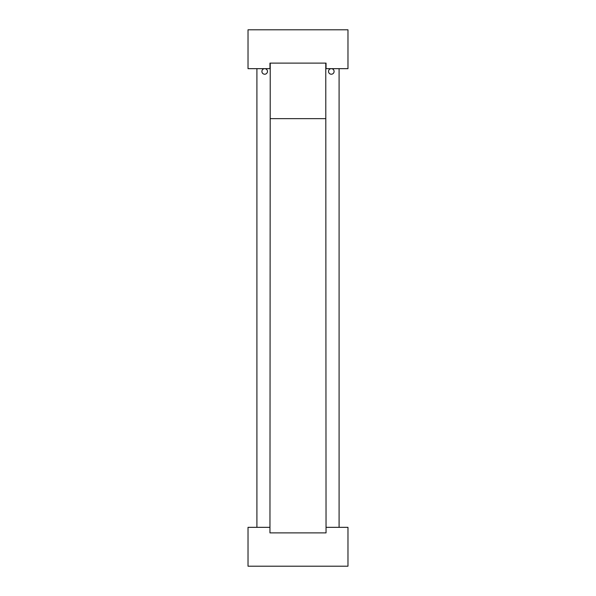 <?xml version="1.0" encoding="UTF-8"?>
<svg xmlns="http://www.w3.org/2000/svg" width="596" height="596" viewBox="0 0 596 596"><rect width="100%" height="100%" fill="white"/><g stroke="black" fill="none" stroke-linecap="round" stroke-linejoin="round"><path stroke-width="0.89" d="M339.094 68.667L339.094 527.333M270.234 63.116L269.958 532.884L326.042 532.884L325.766 63.116L270.234 63.116M326.042 63.116L326.042 68.667L347.975 68.667L347.975 29.8L248.025 29.8L248.025 68.667L269.958 68.667L269.958 63.116M269.958 532.884L269.958 527.333L248.025 527.333L248.025 566.2L347.975 566.2L347.975 527.333L326.042 527.333L326.042 532.884M270.234 118.641L325.766 118.641M331.316 74.224A2.779 2.779 0 0 0 334.095 71.446A2.779 2.779 0 0 0 331.316 68.667A2.779 2.779 0 0 0 328.538 71.446A2.779 2.779 0 0 0 331.316 74.224M264.684 74.224A2.779 2.779 0 0 0 267.462 71.446A2.779 2.779 0 0 0 264.684 68.667A2.779 2.779 0 0 0 261.905 71.446A2.779 2.779 0 0 0 264.684 74.224M256.906 68.667L256.906 527.333"/></g></svg>
